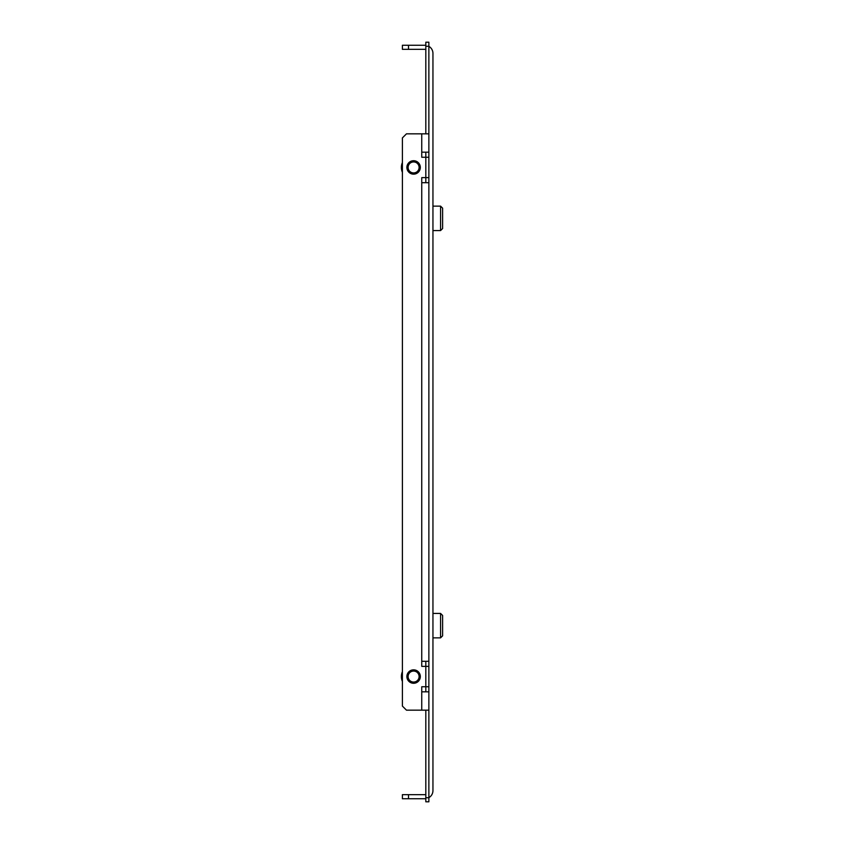 <?xml version="1.0" encoding="UTF-8"?>
<svg xmlns="http://www.w3.org/2000/svg" width="844" height="844" viewBox="0 0 844 844"><rect width="100%" height="100%" fill="white"/><g stroke="black" fill="none" stroke-linecap="round" stroke-linejoin="round"><path stroke-width="1.27" d="M402.398 162.554A12.217 12.217 0 0 0 402.398 172.324M413.602 161.331A6.108 6.108 0 0 1 419.711 167.439A6.108 6.108 0 0 1 413.602 173.547A6.108 6.108 0 0 1 407.494 167.439A6.108 6.108 0 0 1 413.602 161.331M413.602 161.942A5.497 5.497 0 0 0 408.106 167.439A5.497 5.497 0 0 0 413.602 172.936A5.497 5.497 0 0 0 419.099 167.439A5.497 5.497 0 0 0 413.602 161.942M402.398 671.676A12.217 12.217 0 0 0 402.398 681.446M413.602 670.452A6.108 6.108 0 0 1 419.711 676.561A6.108 6.108 0 0 1 413.602 682.669A6.108 6.108 0 0 1 407.494 676.561A6.108 6.108 0 0 1 413.602 670.452M413.602 671.064A5.497 5.497 0 0 0 408.106 676.561A5.497 5.497 0 0 0 413.602 682.058A5.497 5.497 0 0 0 419.099 676.561A5.497 5.497 0 0 0 413.602 671.064M440.579 230.57L440.579 206.136L442.615 208.173L442.615 228.534L440.579 230.57L432.951 230.57M440.579 637.864L440.579 613.43L442.615 615.466L442.615 635.827L440.579 637.864L432.951 637.864M413.602 683.281A6.72 6.72 0 0 1 406.882 676.561A6.72 6.72 0 0 1 413.602 669.841A6.72 6.72 0 0 1 420.323 676.561A6.72 6.72 0 0 1 413.602 683.281M413.602 174.159A6.72 6.72 0 0 1 406.882 167.439A6.72 6.72 0 0 1 413.602 160.719A6.72 6.72 0 0 1 420.323 167.439A6.72 6.72 0 0 1 413.602 174.159M421.747 157.258L428.868 157.258L428.868 152.173L421.747 152.173L421.747 157.258L421.747 133.837L406.47 133.837L402.398 137.91L402.398 706.09L406.47 710.163L421.747 710.163L421.747 686.742L421.747 691.827L428.868 691.827L428.868 686.742L421.747 686.742M421.747 133.837L428.868 133.837L428.868 42.2L425.819 42.2L425.819 133.837M421.747 666.38L421.747 661.285L421.747 666.38L425.819 666.38L425.819 691.827M428.868 182.715L428.868 661.285L421.747 661.285L421.747 177.62L421.747 182.715L428.868 182.715L428.868 177.62L421.747 177.62M425.819 152.173L425.819 182.715M428.868 157.258L428.868 177.62M428.868 661.285L428.868 686.742M425.819 710.163L425.819 801.8L428.868 801.8L428.868 691.827M428.868 152.173L428.868 133.837M425.819 661.285L425.819 666.38L428.868 666.38M428.868 710.163L421.747 710.163M425.819 797.728L428.868 797.728M425.819 46.272L428.868 46.272M408.507 49.332L402.398 49.332L402.398 45.259L408.507 45.259L408.507 49.332L424.796 49.332A4.072 4.072 0 0 1 425.819 49.458M402.398 794.668L408.507 794.668L408.507 798.74L402.398 798.74L402.398 794.668M425.819 798.677A8.145 8.145 0 0 1 424.796 798.74L408.507 798.74M428.868 46.346A8.145 8.145 0 0 1 432.951 53.404L432.951 790.596A8.145 8.145 0 0 1 428.868 797.654M408.507 45.259L424.796 45.259A8.145 8.145 0 0 1 425.819 45.323M408.507 794.668L424.796 794.668A4.072 4.072 0 0 0 425.819 794.542M432.951 206.136L440.579 206.136M432.951 613.43L440.579 613.43"/></g></svg>

